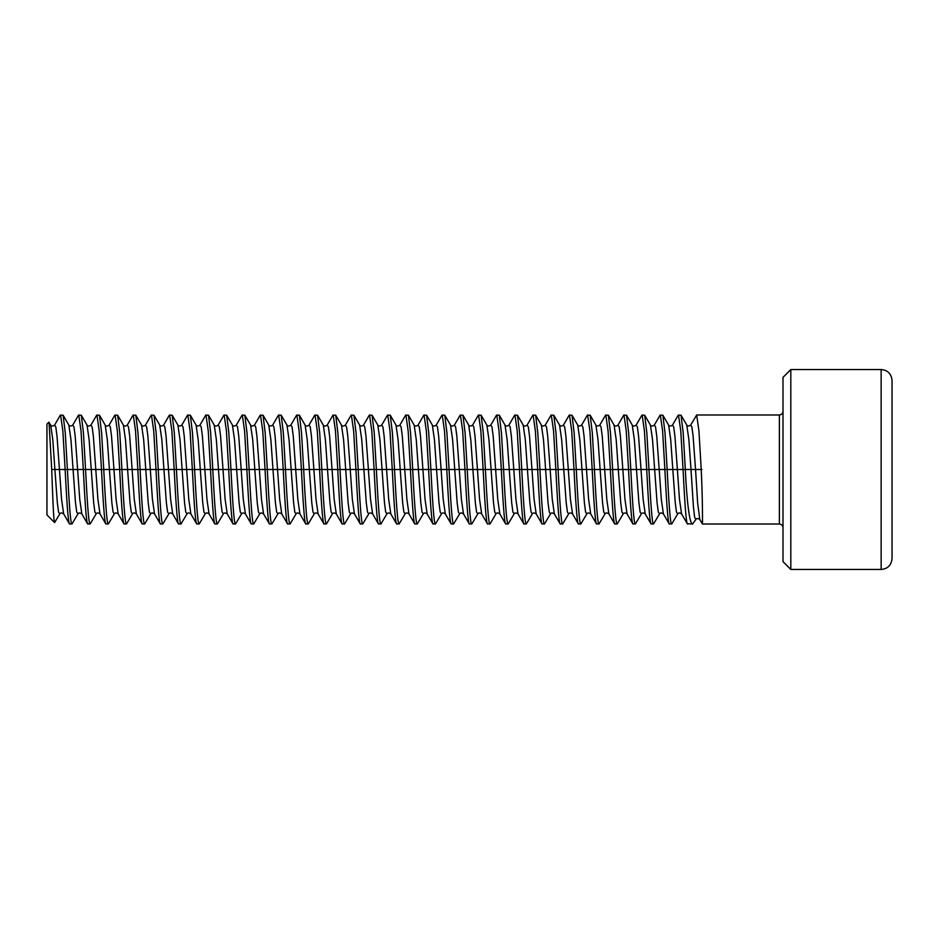<?xml version="1.0" encoding="UTF-8"?>
<svg xmlns="http://www.w3.org/2000/svg" width="939" height="939" viewBox="0 0 939 939"><rect width="100%" height="100%" fill="white"/><g stroke="black" fill="none" stroke-linecap="round" stroke-linejoin="round"><path stroke-width="1.41" d="M881.146 369.543C887.707 370.13 891.346 373.757 892.05 380.448L892.05 558.552C891.346 565.243 887.707 568.87 881.146 569.457L790.814 569.457L790.814 369.543L881.146 369.543L881.146 569.457M790.814 369.543L783.009 377.361L783.009 561.639L790.814 569.457M783.009 411.341C782.774 413.571 781.553 414.78 779.37 414.979L779.37 524.021L702.407 524.021C702.618 524.878 702.642 498.949 701.222 469.5L698.945 430.942L696.679 414.979L690.67 425.085L691.89 426.928L693.111 436.189L695.541 469.5L701.903 469.5M684.637 469.5L690.998 469.5L693.416 506.767L694.625 517.236L695.822 519.513L692.618 524.021L687.325 523.798L681.585 513.915L679.472 499.29L677.371 469.5L683.733 469.5M692.618 524.021C689.472 524.878 686.667 499.079 685.317 469.5L683.181 432.75L681.045 415.202L678.24 415.202L672.5 425.085L673.721 426.928L674.93 436.189L677.371 469.5L672.817 469.5L670.716 439.722L668.603 425.085C669.39 426.329 670.692 426.329 672.5 425.097M666.467 469.5L672.817 469.5L675.258 502.811L676.467 512.072L677.688 513.915L671.69 524.021L669.155 523.798L663.415 513.915L661.302 499.29L659.19 469.5L665.551 469.5M687.594 524.021C686.08 524.772 684.566 498.632 683.052 469.5L680.775 430.942L678.498 414.979M695.822 519.513C696.632 518.234 697.947 518.234 699.801 519.513L697.665 503.234L695.541 469.5L690.998 469.5L688.886 439.722L686.773 425.085C687.571 426.329 688.874 426.329 690.67 425.097M671.69 524.021C670.176 524.772 668.662 498.632 667.148 469.5L665 432.75L662.864 415.202L660.058 415.202L654.33 425.085L655.539 426.928L656.76 436.189L659.19 469.5L654.647 469.5L652.535 439.722L650.434 425.085C651.22 426.329 652.523 426.329 654.33 425.097M648.286 469.5L654.647 469.5L657.077 502.811L658.298 512.072L659.518 513.915L653.521 524.021L650.973 523.798L645.234 513.915L643.133 499.29L641.02 469.5L647.382 469.5M669.413 524.021C667.899 524.772 666.385 498.632 664.871 469.5L662.605 430.942L660.328 414.979M653.521 524.021C651.995 524.772 650.481 498.632 648.966 469.5L646.83 432.75L644.694 415.202L641.889 415.202L636.149 425.085L637.37 426.928L638.579 436.189L641.02 469.5L636.478 469.5L634.365 439.722L632.252 425.085C633.05 426.329 634.341 426.329 636.149 425.097M630.116 469.5L636.478 469.5L638.907 502.811L640.128 512.072L641.337 513.915L635.339 524.021L632.804 523.798L627.064 513.915L624.951 499.29L622.839 469.5L629.2 469.5M651.243 524.021C649.729 524.772 648.215 498.632 646.701 469.5L644.424 430.942L642.159 414.979M635.339 524.021C633.825 524.772 632.311 498.632 630.797 469.5L628.661 432.75L626.524 415.202L623.719 415.202L617.979 425.085L619.188 426.928L620.409 436.189L622.839 469.5L618.296 469.5L616.195 439.722L614.083 425.085C614.869 426.329 616.172 426.329 617.979 425.097M611.935 469.5L618.296 469.5L620.738 502.811L621.947 512.072L623.167 513.915L617.169 524.021L614.622 523.798L608.895 513.915L606.782 499.29L604.669 469.5L611.031 469.5M633.062 524.021C631.56 524.772 630.034 498.632 628.52 469.5L626.254 430.942L623.977 414.979M617.169 524.021C615.655 524.772 614.141 498.632 612.627 469.5L610.479 432.75L608.343 415.202L605.538 415.202L599.798 425.085L601.019 426.928L602.239 436.189L604.669 469.5L600.127 469.5L598.014 439.722L595.901 425.085C596.699 426.329 598.002 426.329 599.798 425.097M593.765 469.5L600.127 469.5L602.556 502.811L603.777 512.072L604.998 513.915L598.988 524.021L596.453 523.798L590.713 513.915L588.6 499.29L586.499 469.5L592.861 469.5M614.892 524.021C613.378 524.772 611.864 498.632 610.35 469.5L608.073 430.942L605.808 414.979M598.988 524.021C597.474 524.772 595.96 498.632 594.446 469.5L592.309 432.75L590.173 415.202L587.368 415.202L581.628 425.085L582.849 426.928L584.058 436.189L586.499 469.5L581.957 469.5L579.844 439.722L577.731 425.085C578.53 426.329 579.821 426.329 581.628 425.097M575.595 469.5L581.957 469.5L584.387 502.811L585.596 512.072L586.816 513.915L580.818 524.021L578.283 523.798L572.544 513.915L570.431 499.29L568.318 469.5L574.68 469.5M596.723 524.021C595.209 524.772 593.694 498.632 592.18 469.5L589.903 430.942L587.626 414.979M580.818 524.021C579.304 524.772 577.79 498.632 576.276 469.5L574.14 432.75L571.992 415.202L569.187 415.202L563.459 425.085L564.668 426.928L565.888 436.189L568.318 469.5L563.776 469.5L561.663 439.722L559.562 425.085C560.348 426.329 561.651 426.329 563.459 425.097M557.414 469.5L563.776 469.5L566.205 502.811L567.426 512.072L568.647 513.915L562.649 524.021L560.102 523.798L554.362 513.915L552.261 499.29L550.148 469.5L556.51 469.5M578.541 524.021C577.027 524.784 575.513 498.609 573.999 469.5L571.734 430.942L569.457 414.979M562.649 524.021C561.123 524.772 559.609 498.632 558.095 469.5L555.958 432.75L553.822 415.202L551.017 415.202L545.277 425.085L546.498 426.928L547.719 436.189L550.148 469.5L545.606 469.5L543.493 439.722L541.38 425.085C542.179 426.329 543.47 426.329 545.277 425.097M539.244 469.5L545.606 469.5L548.036 502.811L549.256 512.072L550.465 513.915L544.467 524.021L541.932 523.798L536.192 513.915L534.08 499.29L531.967 469.5L538.34 469.5M560.372 524.021C558.858 524.772 557.343 498.632 555.829 469.5L553.552 430.942L551.287 414.979M544.467 524.021C542.953 524.772 541.439 498.632 539.925 469.5L537.789 432.75L535.653 415.202L532.847 415.202L527.108 425.085L528.328 426.928L529.537 436.189L531.967 469.5L527.425 469.5L525.324 439.722L523.211 425.085C523.997 426.329 525.3 426.329 527.108 425.097M521.075 469.5L527.425 469.5L529.866 502.811L531.075 512.072L532.296 513.915L526.298 524.021L523.762 523.798L518.023 513.915L515.91 499.29L513.797 469.5L520.159 469.5M542.19 524.021C540.688 524.772 539.174 498.632 537.648 469.5L535.383 430.942L533.106 414.979M526.298 524.021C524.784 524.772 523.269 498.632 521.755 469.5L519.607 432.75L517.471 415.202L514.666 415.202L508.926 425.085L510.147 426.928L511.368 436.189L513.797 469.5L509.255 469.5L507.142 439.722L505.029 425.085C505.828 426.329 507.13 426.329 508.926 425.097M502.893 469.5L509.255 469.5L511.685 502.811L512.905 512.072L514.126 513.915L508.116 524.021L505.581 523.798L499.841 513.915L497.74 499.29L495.628 469.5L501.989 469.5M524.021 524.021C522.507 524.772 520.992 498.632 519.478 469.5L517.213 430.942L514.936 414.979M508.116 524.021C506.602 524.772 505.088 498.632 503.574 469.5L501.438 432.75L499.302 415.202L496.496 415.202L490.757 425.085L491.977 426.928L493.186 436.189L495.628 469.5L491.085 469.5L488.973 439.722L486.86 425.085C487.658 426.329 488.949 426.329 490.757 425.097M484.724 469.5L491.085 469.5L493.515 502.811L494.736 512.072L495.945 513.915L489.947 524.021L487.411 523.798L481.672 513.915L479.559 499.29L477.446 469.5L483.808 469.5M505.851 524.021C504.337 524.772 502.823 498.632 501.309 469.5L499.032 430.942L496.754 414.979M489.947 524.021C488.433 524.772 486.918 498.632 485.404 469.5L483.268 432.75L481.12 415.202L478.327 415.202L472.587 425.085L473.796 426.928L475.017 436.189L477.446 469.5L472.904 469.5L470.791 439.722L468.69 425.085C469.477 426.329 470.779 426.329 472.587 425.097M466.542 469.5L472.904 469.5L475.345 502.811L476.554 512.072L477.775 513.915L471.777 524.021L469.23 523.798L463.502 513.915L461.389 499.29L459.277 469.5L465.638 469.5M487.67 524.021C486.156 524.772 484.641 498.632 483.127 469.5L480.862 430.942L478.585 414.979M471.777 524.021C470.251 524.772 468.749 498.632 467.235 469.5L465.087 432.75L462.95 415.202L460.145 415.202L454.406 425.085L455.626 426.928L456.847 436.189L459.277 469.5L454.734 469.5L452.621 439.722L450.509 425.085C451.307 426.329 452.61 426.329 454.406 425.097M448.373 469.5L454.734 469.5L457.164 502.811L458.385 512.072L459.594 513.915L453.596 524.021L451.06 523.798L445.321 513.915L443.208 499.29L441.107 469.5L447.469 469.5M469.5 524.021C467.986 524.772 466.472 498.632 464.958 469.5L462.681 430.942L460.415 414.979M453.596 524.021C452.082 524.772 450.567 498.632 449.053 469.5L446.917 432.75L444.781 415.202L441.976 415.202L436.236 425.085L437.457 426.928L438.666 436.189L441.107 469.5L436.553 469.5L434.452 439.722L432.339 425.085C433.125 426.329 434.428 426.329 436.236 425.097M430.203 469.5L436.553 469.5L438.994 502.811L440.203 512.072L441.424 513.915L435.426 524.021L432.891 523.798L427.151 513.915L425.038 499.29L422.926 469.5L429.287 469.5M451.33 524.021C449.816 524.772 448.302 498.632 446.776 469.5L444.511 430.942L442.234 414.979M435.426 524.021C433.912 524.772 432.398 498.632 430.884 469.5L428.736 432.75L426.599 415.202L423.794 415.202L418.066 425.085L419.275 426.928L420.496 436.189L422.926 469.5L418.383 469.5L416.27 439.722L414.169 425.085C414.956 426.329 416.259 426.329 418.066 425.097M412.021 469.5L418.383 469.5L420.813 502.811L422.034 512.072L423.254 513.915L417.256 524.021L414.709 523.798L408.97 513.915L406.869 499.29L404.756 469.5L411.118 469.5M433.149 524.021C431.635 524.772 430.121 498.632 428.607 469.5L426.341 430.942L424.064 414.979M417.256 524.021C415.731 524.772 414.216 498.632 412.702 469.5L410.566 432.75L408.43 415.202L405.625 415.202L399.885 425.085L401.106 426.928L402.315 436.189L404.756 469.5L400.214 469.5L398.101 439.722L395.988 425.085C396.786 426.329 398.077 426.329 399.885 425.097M393.852 469.5L400.214 469.5L402.643 502.811L403.864 512.072L405.073 513.915L399.075 524.021L396.54 523.798L390.8 513.915L388.687 499.29L386.575 469.5L392.936 469.5M414.979 524.021C413.465 524.772 411.951 498.632 410.437 469.5L408.16 430.942L405.894 414.979M399.075 524.021C397.561 524.772 396.047 498.632 394.533 469.5L392.396 432.75L390.248 415.202L387.455 415.202L381.715 425.085L382.924 426.928L384.145 436.189L386.575 469.5L382.032 469.5L379.931 439.722L377.818 425.085C378.605 426.329 379.908 426.329 381.715 425.097M375.67 469.5L382.032 469.5L384.474 502.811L385.683 512.072L386.903 513.915L380.905 524.021L378.358 523.798L372.63 513.903L370.518 499.29L368.405 469.5L374.767 469.5M396.798 524.021C395.284 524.772 393.77 498.632 392.256 469.5L389.99 430.942L387.713 414.979M380.905 524.021C379.391 524.772 377.877 498.632 376.363 469.5L374.215 432.75L372.079 415.202L369.273 415.202L363.534 425.097L364.755 426.928L365.975 436.189L368.405 469.5L363.863 469.5L361.75 439.722L359.637 425.085C360.435 426.329 361.738 426.329 363.534 425.097M357.501 469.5L363.863 469.5L366.292 502.811L367.513 512.072L368.734 513.915L362.724 524.021L360.189 523.798L354.449 513.903L352.336 499.29L350.235 469.5L356.597 469.5M378.628 524.021C377.114 524.772 375.6 498.632 374.086 469.5L371.809 430.942L369.543 414.979M362.724 524.021C361.21 524.772 359.696 498.632 358.182 469.5L356.045 432.75L353.909 415.202L351.104 415.202L345.364 425.097L346.585 426.928L347.794 436.189L350.235 469.5L345.693 469.5L343.58 439.722L341.467 425.097C342.266 426.329 343.557 426.329 345.364 425.097M339.331 469.5L345.693 469.5L348.123 502.811L349.331 512.072L350.552 513.915L344.554 524.021L342.019 523.798L336.279 513.903L334.167 499.29L332.054 469.5L338.416 469.5M360.459 524.021C358.944 524.772 357.43 498.632 355.916 469.5L353.639 430.942L351.362 414.979M344.554 524.021C343.04 524.772 341.526 498.632 340.012 469.5L337.864 432.75L335.728 415.202L332.922 415.202L327.195 425.097L328.404 426.928L329.624 436.189L332.054 469.5L327.511 469.5L325.399 439.722L323.298 425.097C324.084 426.329 325.387 426.329 327.195 425.097M321.15 469.5L327.511 469.5L329.941 502.811L331.162 512.072L332.383 513.915L326.385 524.021L323.838 523.798L318.098 513.903L315.997 499.29L313.884 469.5L320.246 469.5M342.277 524.021C340.763 524.772 339.249 498.632 337.735 469.5L335.469 430.942L333.192 414.979M326.385 524.021C324.859 524.772 323.345 498.632 321.831 469.5L319.694 432.75L317.558 415.202L314.753 415.202L309.013 425.097L310.234 426.928L311.455 436.189L313.884 469.5L309.342 469.5L307.229 439.722L305.116 425.097C305.914 426.329 307.206 426.329 309.013 425.097M302.98 469.5L309.342 469.5L311.771 502.811L312.992 512.072L314.201 513.915L308.203 524.021L305.668 523.798L299.928 513.903L297.816 499.29L295.703 469.5L302.065 469.5M324.108 524.021C322.593 524.772 321.079 498.632 319.565 469.5L317.288 430.942L315.023 414.979M308.203 524.021C306.689 524.772 305.175 498.632 303.661 469.5L301.525 432.75L299.388 415.202L296.583 415.202L290.844 425.097L292.064 426.928L293.273 436.189L295.703 469.5L291.16 469.5L289.059 439.722L286.947 425.097C287.733 426.329 289.036 426.329 290.844 425.097M284.799 469.5L291.16 469.5L293.602 502.811L294.811 512.072L296.031 513.915L290.034 524.021L287.487 523.798L281.759 513.903L279.646 499.29L277.533 469.5L283.895 469.5M305.926 524.021C304.424 524.772 302.898 498.632 301.384 469.5L299.118 430.942L296.841 414.979M290.034 524.021C288.519 524.772 287.005 498.632 285.491 469.5L283.343 432.75L281.207 415.202L278.402 415.202L272.662 425.097L273.883 426.928L275.104 436.189L277.533 469.5L272.991 469.5L270.878 439.722L268.765 425.097C269.563 426.329 270.866 426.329 272.662 425.097M266.629 469.5L272.991 469.5L275.42 502.811L276.641 512.072L277.862 513.915L271.852 524.021L269.317 523.798L263.577 513.903L261.476 499.29L259.364 469.5L265.725 469.5M287.757 524.021C286.242 524.772 284.728 498.632 283.214 469.5L280.949 430.942L278.672 414.979M271.852 524.021C270.338 524.772 268.824 498.632 267.31 469.5L265.174 432.75L263.037 415.202L260.232 415.202L254.492 425.097L255.713 426.928L256.922 436.189L259.364 469.5L254.821 469.5L252.708 439.722L250.596 425.097C251.394 426.329 252.685 426.341 254.492 425.097M248.459 469.5L254.821 469.5L257.251 502.811L258.471 512.072L259.68 513.915L253.683 524.021L251.147 523.798L245.408 513.903L243.295 499.29L241.182 469.5L247.544 469.5M269.587 524.021C268.073 524.772 266.559 498.632 265.044 469.5L262.767 430.942L260.49 414.979M253.683 524.021C252.168 524.772 250.654 498.632 249.14 469.5L246.992 432.75L244.856 415.202L242.051 415.202L236.323 425.097L237.532 426.928L238.752 436.189L241.182 469.5L236.64 469.5L234.527 439.722L232.426 425.097C233.212 426.329 234.515 426.341 236.323 425.097M230.278 469.5L236.64 469.5L239.081 502.811L240.29 512.072L241.511 513.915L235.513 524.021L232.966 523.798L227.238 513.903L225.125 499.29L223.013 469.5L229.374 469.5M251.406 524.021C249.891 524.772 248.377 498.632 246.863 469.5L244.598 430.942L242.321 414.979M235.513 524.021C233.987 524.772 232.473 498.632 230.959 469.5L228.823 432.75L226.686 415.202L223.881 415.202L218.141 425.097L219.362 426.928L220.583 436.189L223.013 469.5L218.47 469.5L216.357 439.722L214.245 425.097C215.043 426.341 216.346 426.341 218.141 425.097M212.108 469.5L218.47 469.5L220.9 502.811L222.12 512.072L223.329 513.915L217.332 524.021L214.796 523.798L209.057 513.903L206.944 499.29L204.843 469.5L211.205 469.5M233.236 524.021C231.722 524.772 230.208 498.632 228.693 469.5L226.416 430.942L224.151 414.979M217.332 524.021C215.817 524.772 214.303 498.632 212.789 469.5L210.653 432.75L208.517 415.202L205.711 415.202L199.972 425.097L201.192 426.928L202.401 436.189L204.843 469.5L200.289 469.5L198.188 439.722L196.075 425.097C196.861 426.341 198.164 426.341 199.972 425.097M193.939 469.5L200.289 469.5L202.73 502.811L203.939 512.072L205.16 513.915L199.162 524.021L196.627 523.798L190.887 513.903L188.774 499.29L186.661 469.5L193.023 469.5M215.054 524.021C213.552 524.772 212.038 498.632 210.512 469.5L208.247 430.942L205.97 414.979M199.162 524.021C197.648 524.772 196.134 498.632 194.619 469.5L192.472 432.75L190.335 415.202L187.53 415.202L181.802 425.097L183.011 426.928L184.232 436.189L186.661 469.5L182.119 469.5L180.006 439.722L177.905 425.097C178.692 426.341 179.995 426.341 181.802 425.097M175.757 469.5L182.119 469.5L184.549 502.811L185.769 512.072L186.99 513.915L180.981 524.021L178.445 523.798L172.706 513.903L170.605 499.29L168.492 469.5L174.854 469.5M196.885 524.021C195.371 524.772 193.857 498.632 192.342 469.5L190.077 430.942L187.8 414.979M180.981 524.021C179.466 524.772 177.952 498.632 176.438 469.5L174.302 432.75L172.166 415.202L169.36 415.202L163.621 425.097L164.841 426.928L166.05 436.189L168.492 469.5L163.949 469.5L161.837 439.722L159.724 425.097C160.522 426.341 161.813 426.341 163.621 425.097M157.588 469.5L163.949 469.5L166.379 502.811L167.6 512.072L168.809 513.915L162.811 524.021L160.276 523.798L154.536 513.903L152.423 499.29L150.31 469.5L156.672 469.5M178.715 524.021C177.201 524.772 175.687 498.632 174.173 469.5L171.896 430.942L169.63 414.979M162.811 524.021C161.297 524.772 159.783 498.632 158.268 469.5L156.132 432.75L153.984 415.202L151.191 415.202L145.451 425.097L146.66 426.928L147.881 436.189L150.31 469.5L145.768 469.5L143.667 439.722L141.554 425.097C142.341 426.341 143.644 426.341 145.451 425.097M139.406 469.5L145.768 469.5L148.209 502.811L149.418 512.072L150.639 513.915L144.641 524.021L142.094 523.798L136.366 513.903L134.254 499.29L132.141 469.5L138.502 469.5M160.534 524.021C159.02 524.772 157.506 498.632 155.991 469.5L153.726 430.942L151.449 414.979M144.641 524.021C143.115 524.772 141.601 498.632 140.087 469.5L137.951 432.75L135.815 415.202L133.009 415.202L127.27 425.097L128.49 426.928L129.711 436.189L132.141 469.5L127.598 469.5L125.486 439.722L123.373 425.097C124.171 426.341 125.474 426.341 127.27 425.097M121.237 469.5L127.598 469.5L130.028 502.811L131.249 512.072L132.469 513.915L126.46 524.021L123.925 523.798L118.185 513.903L116.072 499.29L113.971 469.5L120.333 469.5M142.364 524.021C140.85 524.772 139.336 498.632 137.822 469.5L135.545 430.942L133.279 414.979M126.46 524.021C124.946 524.772 123.432 498.632 121.917 469.5L119.781 432.75L117.645 415.202L114.84 415.202L109.1 425.097L110.321 426.928L111.53 436.189L113.971 469.5L109.429 469.5L107.316 439.722L105.203 425.097C106.001 426.341 107.292 426.341 109.1 425.097M103.067 469.5L109.429 469.5L111.858 502.811L113.067 512.072L114.288 513.915L108.29 524.021L105.755 523.798L100.015 513.903L97.902 499.29L95.79 469.5L102.151 469.5M124.194 524.021C122.68 524.772 121.166 498.632 119.652 469.5L117.375 430.942L115.098 414.979M108.29 524.021C106.776 524.772 105.262 498.632 103.748 469.5L101.6 432.75L99.464 415.202L96.658 415.202L90.93 425.097L92.139 426.928L93.36 436.189L95.79 469.5L91.247 469.5L89.135 439.722L87.034 425.097C87.82 426.341 89.123 426.341 90.93 425.097M84.886 469.5L91.247 469.5L93.677 502.811L94.898 512.072L96.118 513.915L90.109 524.021L87.573 523.798L81.834 513.903L79.733 499.29L77.62 469.5L83.982 469.5M106.013 524.021C104.499 524.784 102.985 498.609 101.471 469.5L99.205 430.942L96.928 414.979M90.109 524.021C88.595 524.772 87.081 498.632 85.566 469.5L83.43 432.75L81.294 415.202L78.489 415.202L72.749 425.097L73.97 426.928L75.19 436.189L77.62 469.5L73.078 469.5L70.965 439.722L68.852 425.097C69.65 426.341 70.941 426.341 72.749 425.097M66.716 469.5L73.078 469.5L75.507 502.811L76.728 512.072L77.937 513.903L71.939 524.021L69.404 523.798L63.664 513.903L61.551 499.29L59.439 469.5L65.8 469.5M87.843 524.021C86.329 524.772 84.815 498.632 83.301 469.5L81.024 430.942L78.759 414.979M71.939 524.021C70.425 524.772 68.911 498.632 67.397 469.5L65.261 432.75L63.113 415.202L60.319 415.202L54.579 425.097L55.8 426.928L57.009 436.189L59.439 469.5L54.896 469.5L52.795 439.722L50.683 425.097C51.469 426.341 52.772 426.341 54.579 425.097M69.662 524.021C68.16 524.772 66.634 498.632 65.12 469.5L62.854 430.942L60.577 414.979M59.767 513.903L58.547 512.072L57.338 502.811L54.896 469.5L51.715 469.5C52.69 496.696 53.652 522.33 54.603 522.577L59.767 513.903C60.566 512.659 61.857 512.659 63.664 513.903M54.603 522.577L46.95 514.936L46.95 424.064L48.84 422.174L50.683 425.097M51.715 469.5L49.028 422.245M779.37 524.021C781.553 524.22 782.774 525.429 783.009 527.659M779.37 414.979L696.679 414.979M699.801 519.513L702.407 524.021M677.688 513.915C678.486 512.671 679.777 512.671 681.585 513.903M681.045 415.202L686.773 425.085M659.518 513.915C660.305 512.671 661.608 512.671 663.415 513.903M662.864 415.202L668.603 425.085M641.337 513.903C642.135 512.671 643.438 512.671 645.234 513.903M644.694 415.202L650.422 425.085M623.167 513.903C623.966 512.671 625.257 512.671 627.064 513.903M626.524 415.202L632.252 425.085M604.998 513.903C605.784 512.671 607.087 512.671 608.895 513.903M608.343 415.202L614.083 425.085M586.816 513.903C587.614 512.671 588.906 512.671 590.713 513.903M590.173 415.202L595.901 425.085M568.647 513.903C569.433 512.671 570.736 512.671 572.544 513.903M571.992 415.202L577.731 425.085M550.465 513.903C551.263 512.671 552.566 512.671 554.362 513.903M553.822 415.202L559.562 425.085M532.296 513.903C533.094 512.671 534.385 512.671 536.192 513.903M535.653 415.202L541.38 425.085M514.126 513.903C514.912 512.671 516.215 512.671 518.023 513.903M517.471 415.202L523.211 425.085M495.945 513.903C496.743 512.671 498.046 512.671 499.841 513.903M499.302 415.202L505.029 425.085M477.775 513.903C478.561 512.671 479.864 512.671 481.672 513.903M481.12 415.202L486.86 425.085M459.594 513.903C460.392 512.671 461.695 512.671 463.502 513.903M462.95 415.202L468.69 425.085M441.424 513.903C442.222 512.671 443.513 512.671 445.321 513.903M444.781 415.202L450.509 425.085M423.254 513.903C424.041 512.671 425.344 512.671 427.151 513.903M426.599 415.202L432.339 425.085M405.073 513.903C405.871 512.671 407.174 512.671 408.97 513.903M408.43 415.202L414.158 425.085M386.903 513.903C387.701 512.671 388.992 512.671 390.8 513.903M390.248 415.202L395.988 425.085M368.734 513.903C369.52 512.671 370.823 512.671 372.63 513.903M372.079 415.202L377.818 425.085M350.552 513.903C351.35 512.671 352.641 512.671 354.449 513.903M353.909 415.202L359.637 425.085M332.383 513.903C333.169 512.671 334.472 512.671 336.279 513.903M335.728 415.202L341.467 425.085M314.201 513.903C314.999 512.671 316.302 512.671 318.098 513.903M317.558 415.202L323.298 425.085M296.031 513.903C296.83 512.671 298.121 512.671 299.928 513.903M299.388 415.202L305.116 425.085M277.862 513.903C278.648 512.671 279.951 512.671 281.759 513.903M281.207 415.202L286.947 425.085M259.68 513.903C260.479 512.671 261.781 512.671 263.577 513.903M263.037 415.202L268.765 425.085M241.511 513.903C242.297 512.671 243.6 512.659 245.408 513.903M244.856 415.202L250.596 425.085M223.329 513.903C224.128 512.671 225.43 512.659 227.238 513.903M226.686 415.202L232.426 425.085M205.16 513.903C205.958 512.659 207.249 512.659 209.057 513.903M208.517 415.202L214.245 425.085M186.99 513.903C187.777 512.659 189.079 512.659 190.887 513.903M190.335 415.202L196.075 425.085M168.809 513.903C169.607 512.659 170.91 512.659 172.706 513.903M172.166 415.202L177.894 425.085M150.639 513.903C151.437 512.659 152.728 512.659 154.536 513.903M153.984 415.202L159.724 425.085M132.469 513.903C133.256 512.659 134.559 512.659 136.366 513.903M135.815 415.202L141.554 425.085M114.288 513.903C115.086 512.659 116.377 512.659 118.185 513.903M117.645 415.202L123.373 425.085M96.118 513.903C96.905 512.659 98.208 512.659 100.015 513.903M99.464 415.202L105.203 425.085M77.937 513.903C78.735 512.659 80.038 512.659 81.834 513.903M81.294 415.202L87.034 425.097M63.113 415.202L68.852 425.097"/></g></svg>
